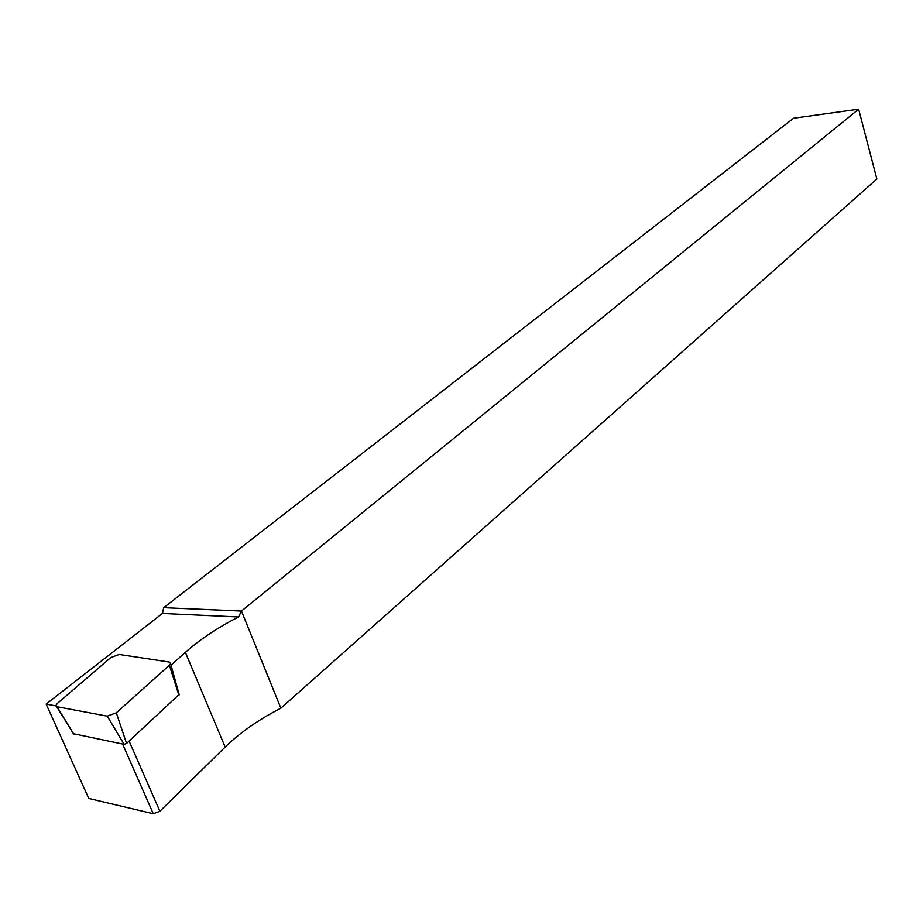 <?xml version="1.0" encoding="UTF-8"?>
<svg xmlns="http://www.w3.org/2000/svg" width="923" height="923" viewBox="0 0 923 923"><rect width="100%" height="100%" fill="white"/><g stroke="black" fill="none" stroke-linecap="round" stroke-linejoin="round"><path stroke-width="1.38" d="M280.869 708.206L241.457 611.049L163.706 607.68L162.402 613.46L238.549 616.968L241.457 611.049L858.632 109.191L876.85 178.993L280.869 708.206C258.717 719.559 240.153 732.516 225.154 747.065L159.875 811.259L153.264 813.74L88.77 798.464L46.15 704.087L55.922 705.91M163.706 607.68L793.561 118.248L858.632 109.191M162.402 613.46L46.15 704.087M171.009 665.206L185.373 652.33C199.933 639.408 217.655 627.628 238.549 616.968M110.748 657.591L57.434 703.372L55.922 705.403L57.053 706.741L107.264 716.156L116.298 712.81L169.371 665.275L170.593 663.683L169.347 662.068L119.217 654.476L110.748 657.591M73.528 733.75L124.132 744.353L126.555 743.453L179.131 694.454M185.373 652.33L225.154 747.065M159.875 811.259L129.116 741.1M153.264 813.74L122.609 744.042M178.912 695.25L169.371 665.275M126.555 743.453L116.298 712.81M124.132 744.353L107.264 716.156M73.817 734.212L57.053 706.741M179.235 694.811L170.593 663.683M73.505 733.831L56.695 706.649"/></g></svg>
